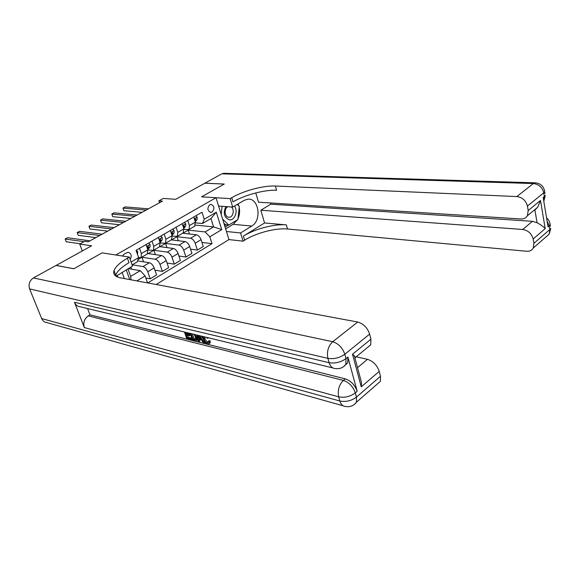 <?xml version="1.0" encoding="UTF-8"?>
<svg xmlns="http://www.w3.org/2000/svg" width="580" height="580" viewBox="0 0 580 580"><rect width="100%" height="100%" fill="white"/><g stroke="black" fill="none" stroke-linecap="round" stroke-linejoin="round"><path stroke-width="0.87" d="M209.771 204.704C206.973 208.242 207.357 210.823 210.917 212.425L212.077 212.07C214.861 208.51 214.469 205.936 210.895 204.356L209.771 204.704M156.187 284.505L228.955 239.576L243.063 241.179L244.615 240.2C255.889 232.993 275.768 227.78 287.513 229.006L526.575 251.256C529.663 251.459 531.896 250.379 533.266 248.015L533.897 243.325L549.847 229.499L549.245 225.881L548.071 226.896L543.184 197.512L544.381 196.533L543.764 192.814L527.423 206.074L528.199 210.533L540.487 200.484L545.2 228.614C543.496 226.715 540.792 224.764 537.087 222.771L534.898 209.96L533.817 210.468M527.423 206.074C525.9 200.52 522.377 197.352 516.852 196.562L533.353 183.548L221.843 173.826L204.892 183.193L224.264 184.049L201.557 196.838L224.221 184.07L204.849 183.215L175.747 199.295L163.263 198.454L158.847 200.868L159.478 202.761M56.1 265.466L91.582 245.804L79.692 244.071L82.28 250.944M343.135 405.797L47.009 322.647C44.537 322.357 42.76 320.994 41.673 318.558L29.602 288.912C28.239 284.301 29.508 280.64 33.43 277.936L56.028 265.452L73.863 268.765L102.073 252.873L73.921 268.728L56.079 265.423M79.692 244.071L84.738 241.316L88.203 241.802L162.465 201.122L158.847 200.868M130.152 259.398C132.081 255.707 131.363 253.329 128.006 252.278L124.2 254.018L122.474 256.019M231.754 197.679C243.375 190.813 263.595 185.39 275.391 186.02L276.587 190.276C264.799 189.588 244.615 194.989 233.022 201.883L231.754 197.679L230.151 198.606L201.557 196.838L215.999 197.729L228.955 239.576M215.999 197.729L115.819 254.997L102.073 252.873L129.326 257.078L127.404 258.187C120.031 262.515 115.572 266.633 114.043 270.534C112.846 274.267 115.014 276.718 120.553 277.871L357.722 322.031C363.464 323.698 367.43 327.729 369.627 334.116L344.817 354.25L345.999 358.614L347.899 357.062L347.775 362.797L345.18 365.204M124.366 278.574L122.075 272.267M127.941 268.808L130.667 276.399L140.273 270.664L145.087 275.928L147.537 282.895M145.087 275.928L136.851 280.901M129.753 279.582L126.237 269.816M131.087 262.022L138.627 257.614L137.177 261.899L132.109 264.879M195.554 225.112L213.578 226.903L210.946 218.53L202.463 223.518L204.24 219.233L202.021 212.244L136.061 250.328L138.627 257.614M204.24 219.233L216.304 212.171L221.741 229.622L209.822 236.821L211.997 243.658L201.949 242.447M147.769 282.938L211.997 243.658M202.463 223.518L195.598 222.85M187.782 220.465L189.435 225.569L189 229.513L184.063 229.448M176.095 227.208L177.799 232.355L177.407 236.314L172.282 236.169M164.169 234.102L165.916 239.279L165.568 243.252L160.239 243.027M151.982 241.135L153.78 246.355L153.475 250.335L147.929 250.024M139.534 248.327L141.375 253.583L141.129 257.578L138.613 257.65M128.274 268.613L140.273 270.664M132.262 264.785L142.984 266.553C144.971 267.148 146.566 268.881 147.755 271.759L150.227 278.813L145.819 278.023M137.525 260.869L149.386 262.74C151.38 263.32 152.968 265.046 154.142 267.909L156.585 274.942L150.227 278.813M137.953 259.594L141.955 257.244L155.237 259.26C157.238 259.833 158.819 261.544 159.986 264.393L162.393 271.404L154.925 270.157M155.382 254.642L153.874 250.255L148.183 253.59L161.508 255.526C163.516 256.092 165.09 257.788 166.243 260.63L168.62 267.612L162.393 271.404M153.874 250.255L167.236 252.119C169.244 252.67 170.817 254.359 171.963 257.187L174.304 264.146L167.062 263.023M166.975 247.617L165.554 243.411L159.978 246.681L173.376 248.472C175.392 249.001 176.958 250.683 178.089 253.496L180.402 260.427L174.304 264.146M165.554 243.411L178.988 245.13C181.004 245.659 182.569 247.319 183.686 250.125L185.977 257.034L178.937 256.034M178.335 240.736L176.994 236.705L171.528 239.902L185.006 241.555C187.021 242.063 188.587 243.723 189.689 246.514L191.944 253.395L185.977 257.034M176.994 236.705L190.501 238.286C192.524 238.786 194.082 240.432 195.177 243.216L197.403 250.074L190.559 249.175M189.471 234.008L188.21 230.13L182.852 233.269L196.395 234.777C198.418 235.27 199.977 236.901 201.057 239.678L203.254 246.507L197.403 250.074M188.21 230.13L205.146 231.935L213.578 226.903L221.741 229.622M131.5 269.163L130.775 267.141M146.044 244.564L147.856 249.806L147.24 253.996M143.565 261.819L141.955 257.244M158.354 237.459L160.124 242.657L159.449 246.833M170.404 230.499L172.129 235.661L171.404 239.83M182.2 223.684L183.882 228.81L183.106 232.964M209.822 236.821L205.146 231.935M193.756 217.007L195.395 222.096L194.575 226.243M130.667 276.399L130.993 279.814M216.304 212.171L210.946 218.53M136.184 250.263L137.678 251.713L137.482 254.366M84.042 241.693L65.156 239.025L67.57 237.727L89.965 240.838M80.221 243.781L66.192 241.737L65.156 239.025M148.625 243.071L150.082 244.528L150.031 246.95L147.849 249.762M99.702 235.502L77.162 232.594L79.532 231.326L102.116 234.182M147.53 248.856L148.422 246.478L147.951 246.05L147.248 248.044M95.809 237.633L78.177 235.292L77.162 232.594M160.812 236.038L162.233 237.488L162.146 239.902L160.08 242.527M111.665 228.955L88.936 226.294L91.263 225.047L114.028 227.657M159.783 241.657L160.602 239.41L160.131 238.982L159.471 240.743M107.706 231.123L89.929 228.969L88.936 226.294M172.738 229.151L174.131 230.594L174.014 233L172.057 235.451M123.388 222.531L100.492 220.11L102.776 218.885L125.7 221.263M171.774 234.61L172.528 232.493L172.064 232.058L171.419 233.544M119.371 224.728L101.456 222.771L100.492 220.11M184.418 222.408L185.774 223.844L185.643 226.236L183.787 228.52M134.879 216.231L111.824 214.042L114.064 212.838L137.155 214.992M183.519 227.708L184.208 225.714L183.751 225.279L183.106 226.432M130.804 218.464L112.774 216.681L111.824 214.042L112.774 216.681M225.859 206.582C222.959 213.106 224.112 217.522 229.317 219.82C234.719 220.828 238.416 210.808 234.421 206.074M227.896 206.726C223.894 208.466 224.496 217 228.629 217.239L229.158 217.261C233.211 217.333 234.842 209.213 231.239 206.966M237.256 204.399L239.315 206.473L237.909 219.544L228.752 225.069L225.526 224.757L223.865 223.155M218.769 206.683L218.841 206.074M228.752 225.069L222.611 219.088M221.19 214.491L222.067 206.306M204.61 336.893L204.943 338.256C205.552 340.279 206.625 341.635 208.162 342.309L207.198 342.983L208.176 342.751L208.307 341.243L209.279 340.562L210.308 341.083L210.069 343.005L209.554 343.367M199.839 339.517L199.948 341.083L198.983 341.758L198.026 341.511L197.722 335.218M201.47 336.132L203.16 338.995M186.615 332.536L186.876 333.304L190.175 334.109L190.515 335.102L189.551 335.762L186.252 334.95L187.275 337.923L188.232 337.263L191.85 338.162M187.55 335.269L188.232 337.263M332.855 367.938L80.446 306.827C77.677 306.595 75.69 305.08 74.486 302.274L84.325 327.57C82.976 322.748 84.288 318.848 88.254 315.868L89.958 314.831L345.252 378.841C350.958 380.85 354.924 384.997 357.164 391.297L347.899 357.062M89.958 314.831L87.544 308.546M196.649 334.964L197.229 336.393L197.026 340.09M129.326 257.078L132.544 266.097L116.036 276.254M113.774 271.592L114.318 271.273M359.673 375.68L361.565 382.764L361.253 386.838L352.517 354.242L370.932 339.177L369.627 334.116M370.932 339.177L370.7 344.853L367.539 347.456M117.776 277.11L117.124 275.319M356.207 356.794L367.481 359.317C373.172 361.166 377.087 365.19 379.226 371.381L361.253 386.838M357.164 391.297L355.315 392.885L356.454 397.097L380.487 376.268L379.226 371.381M380.487 376.268L380.371 381.343L377.384 383.946M127.404 258.187L129.014 262.682C121.662 267.032 117.232 271.179 115.725 275.123L115.514 275.884M352.517 354.242L354.365 355.837L355.308 357.534L355.032 358.339M187.275 337.923L190.972 338.843L191.313 339.837L192.212 339.22M191.313 339.837L186.731 338.691L184.44 332.006M190.972 338.843L191.871 338.227M185.317 332.217L185.912 333.957L189.21 334.762L190.175 334.109M189.21 334.762L189.551 335.762M185.912 333.957L186.876 333.304M195.112 334.587L196.265 337.06L196.439 340.489L194.8 340.707L192.524 340.141L190.233 333.406M191.124 333.623L193.082 339.365L194.387 339.692L195.685 339.452L195.351 336.813L194.119 334.348M196.265 337.06L197.229 336.393M192.422 333.942L194.039 338.705L195.772 339.111M193.082 339.365L194.039 338.705M194.387 339.692L195.351 339.032M199.882 335.748L204.189 343.055L203.21 342.809L201.572 339.945L198.81 339.264L198.983 341.758M198.592 335.436L198.744 338.321L200.956 338.865L199.049 335.544M204.189 343.055L205.11 342.41M199.643 336.574L199.716 337.654L200.354 337.814M198.592 336.067L199.136 335.689M198.744 338.321L199.716 337.654M203.631 336.654L203.979 338.923L204.943 338.256M203.979 338.923C204.588 340.953 205.661 342.309 207.198 342.983M207.683 337.632L207.981 338.169L207.14 338.212L206.639 337.379M207.981 338.169L208.474 337.828M208.307 341.243L209.337 341.758L209.105 343.679L207.618 344.02C205.53 343.273 204.008 341.504 203.058 338.705L202.637 336.414M209.337 341.758L210.308 341.083M226.454 231.5L240.577 232.957L251.749 226.055C262.073 220.436 258.883 197.802 247.834 199.172L244.107 200.368L232.718 207.075L230.151 198.606M240.577 232.957L243.063 241.179M264.545 222.966L243.39 236.132C254.685 228.962 274.601 223.728 286.353 224.895L264.545 222.966L260.833 210.228L270.78 204.174L270.432 202.949M255.787 192.93L258.492 202.188L520.84 218.979C523.784 219.095 525.966 218.022 527.387 215.76L528.199 210.533M545.2 228.614L533.143 238.989L533.897 243.325M533.143 238.989C531.657 233.581 528.177 230.405 522.703 229.477L532.469 221.306L537.087 222.771M260.833 210.228L522.703 229.477M221.843 173.826L224.438 173.326M218.58 206.052L232.718 207.075M275.391 186.02L516.852 196.562M270.78 204.174L532.469 221.306M534.898 209.96L537.733 207.241L540.487 200.484M238.018 203.957L238.815 205.972M239.206 207.466C239.982 211.345 239.583 215.071 238.003 218.638M237.372 219.863L233.182 224.315L225.642 228.882M225.091 227.106L228.513 225.04M224.649 225.678L226.091 224.815M195.859 215.796L197.193 217.232L197.026 219.617L195.279 221.734M146.153 210.061L122.953 208.089L125.15 206.908L148.386 208.836M195.032 220.958L195.649 219.073L195.199 218.645L194.561 219.487M142.028 212.323L123.874 210.714L122.953 208.089L123.874 210.714M149.386 262.74L142.984 266.553M161.508 255.526L155.237 259.26M173.376 248.472L167.236 252.119M185.006 241.555L178.988 245.13M196.395 234.777L190.501 238.286M154.142 267.909L147.755 271.759M147.856 249.806L141.375 253.583M160.124 242.657L153.78 246.355M166.243 260.63L159.986 264.393M172.129 235.661L165.916 239.279M178.089 253.496L171.963 257.187M183.882 228.81L177.799 232.355M189.689 246.514L183.686 250.125M195.395 222.096L189.435 225.569M201.057 239.678L195.177 243.216M137.627 251.669L136.721 252.198M150.039 244.477L146.682 246.42M150.031 246.95L148.168 248.03M147.443 246.348L148.422 246.478M162.19 237.438L158.978 239.301M162.146 239.902L160.326 240.961M159.631 239.293L160.602 239.41M174.087 230.55L171.013 232.326M174.014 233L172.231 234.037M171.564 232.384L172.528 232.493M185.738 223.8L182.794 225.497M185.643 226.236L183.889 227.258M183.258 225.62L184.208 225.714M41.673 318.558L339.865 401.026L338.691 396.836L84.325 327.57M74.486 302.274L329.128 362.703L327.91 358.36L29.602 288.912M33.43 277.936L332.724 341.736L357.722 322.031M88.254 315.868L343.389 380.408L345.252 378.841M357.519 367.647L367.481 359.317M343.577 366.647L345.883 364.356L345.999 358.614C340.786 362.275 335.16 363.638 329.128 362.703C330.317 366.495 332.398 368.445 335.37 368.554C339.633 369.156 343.142 367.756 345.883 364.356L347.775 362.797M332.724 341.736C328.215 346.079 326.613 351.618 327.91 358.36C333.95 359.267 339.583 357.896 344.817 354.25C342.505 347.739 338.474 343.57 332.724 341.736M354.235 404.514L356.439 402.208L356.454 397.097C351.379 400.845 345.847 402.158 339.865 401.026C340.938 404.499 342.838 406.319 345.542 406.478C350.001 407.254 353.633 405.833 356.439 402.208L380.371 381.343M343.389 380.408C339.01 384.837 337.444 390.311 338.691 396.836C344.68 397.945 350.219 396.626 355.315 392.885C353.068 386.584 349.087 382.423 343.389 380.408M243.39 236.132L244.615 240.2M286.353 224.895L287.513 229.006M547.114 221.161L549.245 225.881L550.159 224.815C549.949 222.038 548.752 219.74 546.577 217.935M533.266 248.015L549.173 234.146L550.753 228.426L549.847 229.499L549.173 234.146L545.932 236.974M549.789 222.698L550.405 226.309M533.353 183.548C538.835 184.266 542.307 187.355 543.764 192.814L544.7 191.792C543.837 186.318 540.611 183.323 535.021 182.794L533.353 183.548M536.014 182.852L223.546 173.297M543.815 201.289L545.316 195.511L544.381 196.533L543.801 201.202M544.359 189.827L544.99 193.539M233.182 224.315L251.749 226.055M197.149 217.181L194.336 218.812M197.026 219.617L195.315 220.618M194.713 218.986L195.649 219.073M210.293 212.374L210.917 212.425M147.581 253.793L141.129 257.578M159.797 246.63L153.475 250.335M171.752 239.627L165.568 243.252M183.461 232.761L177.407 236.314M194.938 226.033L189 229.513M228.361 217.195L229.158 217.261M115.725 275.123L114.043 270.534M370.7 344.853L355.308 357.534M354.365 355.837L361.565 382.764M197.403 339.822L196.439 340.489M210.069 343.005L209.105 343.679M537.733 207.241L527.387 215.76"/></g></svg>

